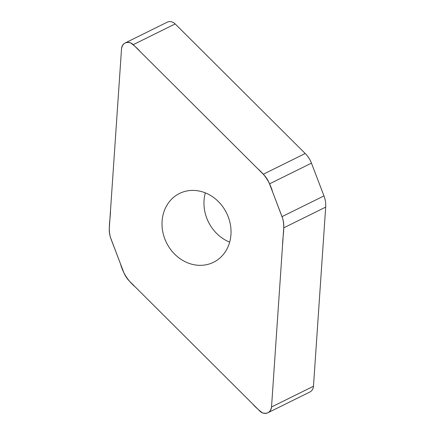 <?xml version="1.0" encoding="UTF-8"?>
<svg xmlns="http://www.w3.org/2000/svg" width="435" height="435" viewBox="0 0 435 435"><rect width="100%" height="100%" fill="white"/><g stroke="black" fill="none" stroke-linecap="round" stroke-linejoin="round"><path stroke-width="0.65" d="M271.527 406.991L283.74 227.842A24.175 21.103 -116.3 0 0 282.021 216.641L269.515 183.869A24.175 21.103 -116.3 0 0 263.284 174.239L133.246 44.664A7.999 6.982 -116.3 0 0 125.16 42.978A7.999 6.982 -116.3 0 0 121.528 48.747L109.315 227.891A24.175 21.103 -116.3 0 0 111.034 239.092L123.545 271.87A24.175 21.103 -116.3 0 0 129.777 281.494L259.815 411.075A7.999 6.982 -116.3 0 0 267.9 412.755A7.999 6.982 -116.3 0 0 271.527 406.991L313.472 386.253A7.999 6.982 63.7 0 1 309.84 392.022L267.9 412.755M230.952 234.606A38.383 33.506 -116.3 0 0 214.988 198.545A38.383 33.506 -116.3 0 0 179.519 193.461A38.383 33.506 -116.3 0 0 162.103 221.132A38.383 33.506 -116.3 0 0 178.073 257.194A38.383 33.506 -116.3 0 0 213.536 262.272A38.383 33.506 -116.3 0 0 230.952 234.606M125.16 42.978L167.1 22.245A7.999 6.982 63.7 0 1 175.185 23.925L305.223 153.506A24.175 21.103 63.7 0 1 311.455 163.13L323.966 195.908A24.175 21.103 63.7 0 1 325.685 207.109L313.472 386.253M205.325 192.868A38.383 33.506 -116.3 0 0 204.048 200.394A38.383 33.506 -116.3 0 0 229.675 242.132M121.528 48.747C122.534 43.543 125.536 41.581 130.522 42.853C134.159 45.463 137.531 48.524 140.641 52.031L257.982 168.954C265.198 175.066 270.091 182.787 272.663 192.118L282.598 218.305C285.186 227.391 282.619 236.363 282.549 245.335L271.527 406.991C270.521 412.195 267.525 414.158 262.533 412.88C258.896 410.27 255.524 407.209 252.42 403.702L135.078 286.779C127.857 280.673 122.964 272.952 120.397 263.621L110.463 237.428C107.869 228.342 110.436 219.376 110.512 210.399L121.528 48.747M282.021 216.641L323.966 195.908M325.685 207.109L283.74 227.842M269.515 183.869L311.455 163.13M133.246 44.664L175.185 23.925M263.284 174.239L305.223 153.506"/></g></svg>
